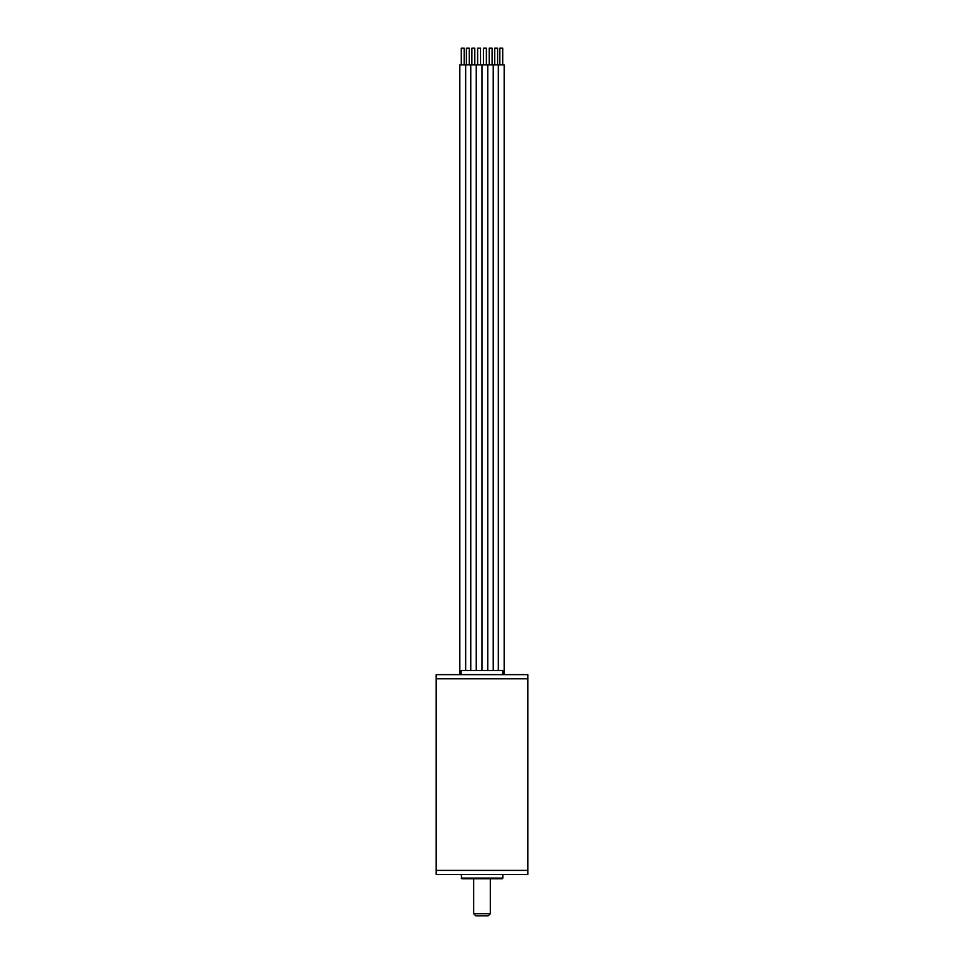 <?xml version="1.0" encoding="UTF-8"?>
<svg xmlns="http://www.w3.org/2000/svg" width="964" height="964" viewBox="0 0 964 964"><rect width="100%" height="100%" fill="white"/><g stroke="black" fill="none" stroke-linecap="round" stroke-linejoin="round"><path stroke-width="1.45" d="M527.814 678.801L436.186 678.801L436.186 870.396L527.814 870.396L527.814 678.801L436.186 678.801L436.186 674.643L527.814 674.643L527.814 678.801M461.286 64.865L461.286 48.2L464.202 48.2L464.202 64.865M465.66 670.474L465.66 64.865L459.828 64.865L459.828 674.643M466.383 64.865L466.383 48.2L469.299 48.2L469.299 64.865M470.757 670.474L470.757 64.865L465.66 64.865M471.878 64.865L471.878 48.2L474.794 48.2L474.794 64.865M476.252 670.474L476.252 64.865L470.757 64.865M477.626 64.865L477.626 48.2L480.542 48.2L480.542 64.865M487.748 670.474L487.748 64.865L482 64.865L482 670.474L482 64.865L476.252 64.865M483.458 64.865L483.458 48.2L486.374 48.2L486.374 64.865M494.701 64.865L494.701 48.2L497.617 48.2L497.617 64.865M493.243 670.474L493.243 64.865L504.172 64.865L504.172 674.643M499.798 64.865L499.798 48.2L502.714 48.2L502.714 64.865M498.34 670.474L498.34 64.865M489.206 64.865L489.206 48.2L492.122 48.2L492.122 64.865M487.748 64.865L493.243 64.865M482 874.565L436.186 874.565L436.186 870.396L527.814 870.396L527.814 874.565L482 874.565M461.178 874.565L461.804 878.734L502.196 878.734L502.822 878.108L461.178 878.108M502.822 874.565L502.822 878.108M473.673 913.715L490.327 913.715L488.242 915.8L475.758 915.8L473.673 913.715L473.673 878.734M502.822 674.643L502.822 670.474L461.178 670.474L461.178 674.643M490.327 913.715L490.327 878.734"/></g></svg>
